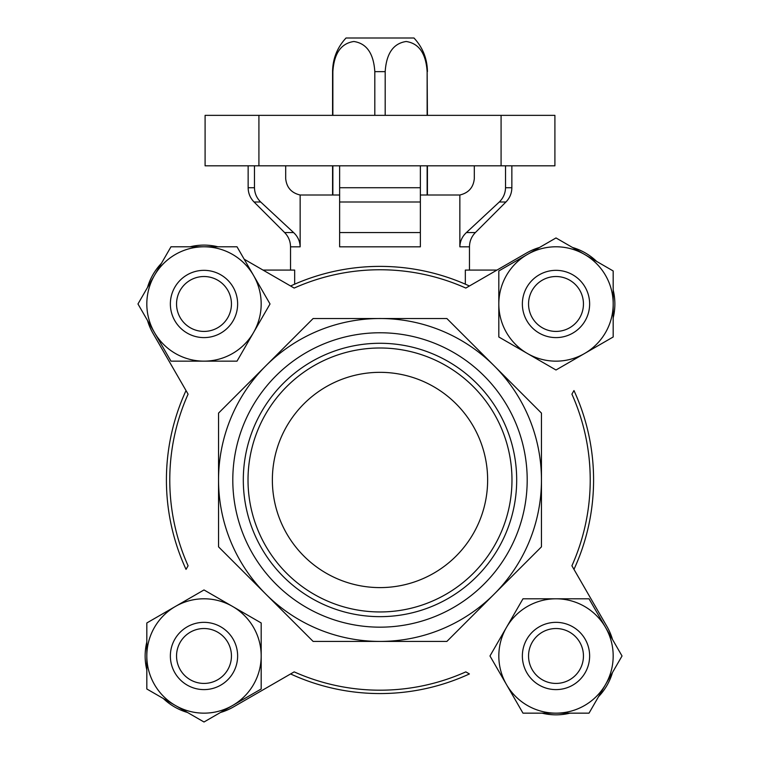 <?xml version="1.0" encoding="UTF-8"?>
<svg xmlns="http://www.w3.org/2000/svg" width="760" height="760" viewBox="0 0 760 760"><rect width="100%" height="100%" fill="white"/><g stroke="black" fill="none" stroke-linecap="round" stroke-linejoin="round"><path stroke-width="1.14" d="M539.505 247.465A58.862 58.862 0 0 0 526.566 252.994L465.823 288.069A210.225 210.225 0 0 0 294.177 288.069L244.178 259.198L263.036 270.085L294.671 270.085L294.671 284.173M217.968 246.791A58.862 58.862 0 0 0 190.028 246.791M161.462 263.283A58.862 58.862 0 0 0 147.497 287.479M147.497 320.463A58.862 58.862 0 0 0 153.026 333.402L188.09 394.145A210.225 210.225 0 0 0 188.09 565.792L186.029 569.373A213.589 213.589 0 0 1 186.029 390.564L153.026 333.402M146.822 642A58.862 58.862 0 0 0 146.822 669.94M163.314 698.506A58.862 58.862 0 0 0 187.511 712.481M220.495 712.481A58.862 58.862 0 0 0 233.434 706.952L294.177 671.878A210.225 210.225 0 0 0 465.823 671.878L469.404 673.949A213.589 213.589 0 0 1 290.595 673.949L233.434 706.952M542.032 713.156A58.862 58.862 0 0 0 569.971 713.156M598.538 696.663A58.862 58.862 0 0 0 612.503 672.467M612.503 639.483A58.862 58.862 0 0 0 606.974 626.544L571.909 565.792A210.225 210.225 0 0 0 571.909 394.145L573.971 390.564A213.589 213.589 0 0 1 573.971 569.373L606.974 626.544M613.178 317.937A58.862 58.862 0 0 0 613.178 289.997M596.686 261.44A58.862 58.862 0 0 0 572.489 247.465M526.566 252.994L496.964 270.085L465.329 270.085L465.329 284.173M505.523 165.813L505.523 187.73C505.381 193.306 503.31 198.065 499.301 201.998L466.421 232.56L475.38 232.56C471.523 236.531 469.556 241.291 469.471 246.829L459.847 246.829C460.037 241.205 462.232 236.445 466.421 232.56C462.241 236.427 460.047 241.186 459.847 246.829L459.847 195.006C468.616 192.907 473.442 187.435 474.316 178.6L474.316 165.813M420.365 195.006L459.847 195.006M420.365 246.829L420.365 187.73L339.635 187.73L339.635 246.829L339.635 201.998L420.365 201.998L420.365 246.829L339.635 246.829M254.476 165.813L254.476 187.73C254.628 193.344 256.699 198.103 260.699 201.998L293.578 232.56C297.758 236.427 299.953 241.186 300.152 246.829L300.152 195.006L339.635 195.006M258.913 115.359L205.095 115.359L205.095 165.813L554.904 165.813L554.904 115.359L258.913 115.359L258.913 165.813M285.684 165.813L285.684 178.6C286.587 187.464 291.403 192.935 300.152 195.006M339.635 165.813L339.635 187.73M420.365 165.813L420.365 187.73M290.595 285.998A213.589 213.589 0 0 1 469.404 285.998A213.589 213.589 0 0 0 290.595 285.998M218.548 546.848L218.548 413.098L313.13 318.526L446.87 318.526L541.452 413.098L541.452 546.848L446.87 641.421L313.13 641.421L218.548 546.848M541.452 479.969A161.452 161.452 0 0 0 265.838 365.807A161.452 161.452 0 0 0 380 641.421A161.452 161.452 0 0 0 541.452 479.969M232.798 479.969A147.202 147.202 0 0 1 453.596 352.488A147.202 147.202 0 0 1 453.596 607.449A147.202 147.202 0 0 1 232.798 479.969M243.304 479.969A136.695 136.695 0 0 1 448.343 361.589A136.695 136.695 0 0 1 448.343 598.348A136.695 136.695 0 0 1 243.304 479.969M248.016 479.969A131.983 131.983 0 0 1 445.987 365.674A131.983 131.983 0 0 1 445.987 594.272A131.983 131.983 0 0 1 248.016 479.969M272.365 479.969A107.635 107.635 0 0 1 433.817 386.755A107.635 107.635 0 0 1 433.817 573.183A107.635 107.635 0 0 1 272.365 479.969M427.424 115.359L427.139 71.639C425.942 53.447 418.95 43.405 406.182 41.496C393.385 43.386 386.384 53.428 385.187 71.639L374.813 71.639C373.616 53.447 366.633 43.405 353.856 41.496C341.059 43.386 334.067 53.428 332.861 71.639L332.861 115.359M332.861 165.813L332.861 195.006M374.813 71.639L374.813 115.359M385.187 71.639L385.187 115.359M427.139 71.639L427.139 115.359M427.139 165.813L427.139 195.006M427.424 71.639C427.253 58.7 422.769 47.49 413.972 38L346.028 38C337.231 47.49 332.747 58.7 332.576 71.639L332.576 115.359M154.48 332.557L170.981 361.152L237.016 361.152L270.028 303.971L237.016 246.791L170.981 246.791L137.968 303.971L154.48 332.557A57.18 57.18 0 0 1 204.003 246.791A57.18 57.18 0 0 1 253.517 332.557A57.18 57.18 0 0 1 154.48 332.557M175.408 705.489L204.003 722L261.183 688.987L261.183 622.962L204.003 589.95L146.822 622.962L146.822 688.987L175.408 705.489A57.18 57.18 0 0 1 175.408 606.452A57.18 57.18 0 0 1 261.183 655.975A57.18 57.18 0 0 1 175.408 705.489M506.483 684.561L522.984 713.156L589.019 713.156L622.031 655.975L589.019 598.794L522.984 598.794L489.972 655.975L506.483 684.561A57.18 57.18 0 0 1 555.997 598.794A57.18 57.18 0 0 1 605.52 684.561A57.18 57.18 0 0 1 506.483 684.561M498.817 303.971L498.817 336.984L555.997 369.997L613.178 336.984L613.178 270.959L555.997 237.946L498.817 270.959L498.817 303.971A57.18 57.18 0 0 1 584.592 254.448A57.18 57.18 0 0 1 584.592 353.495A57.18 57.18 0 0 1 498.817 303.971M176.548 303.971A27.445 27.445 0 0 1 217.721 280.202A27.445 27.445 0 0 1 217.721 327.74A27.445 27.445 0 0 1 176.548 303.971M170.364 303.971A33.639 33.639 0 0 1 220.818 274.844A33.639 33.639 0 0 1 220.818 333.099A33.639 33.639 0 0 1 170.364 303.971M176.548 655.975A27.445 27.445 0 0 1 217.721 632.206A27.445 27.445 0 0 1 217.721 679.744A27.445 27.445 0 0 1 176.548 655.975M170.364 655.975A33.639 33.639 0 0 1 220.818 626.848A33.639 33.639 0 0 1 220.818 685.102A33.639 33.639 0 0 1 170.364 655.975M528.552 655.975A27.445 27.445 0 0 1 569.725 632.206A27.445 27.445 0 0 1 569.725 679.744A27.445 27.445 0 0 1 528.552 655.975M522.367 655.975A33.639 33.639 0 0 1 572.822 626.848A33.639 33.639 0 0 1 572.822 685.102A33.639 33.639 0 0 1 522.367 655.975M528.552 303.971A27.445 27.445 0 0 1 569.725 280.202A27.445 27.445 0 0 1 569.725 327.74A27.445 27.445 0 0 1 528.552 303.971M522.367 303.971A33.639 33.639 0 0 1 572.822 274.844A33.639 33.639 0 0 1 572.822 333.099A33.639 33.639 0 0 1 522.367 303.971M186.029 569.373A213.589 213.589 0 0 1 186.029 390.564M469.404 673.949A213.589 213.589 0 0 1 290.595 673.949M573.971 390.564A213.589 213.589 0 0 1 573.971 569.373M300.152 246.829L290.529 246.829L290.529 270.085M501.087 165.813L501.087 115.359M254.476 187.73L248.149 187.73C248.226 193.268 250.201 198.027 254.058 201.998L260.699 201.998M511.85 165.813L511.85 187.73L505.523 187.73M293.578 232.56L284.62 232.56L254.058 201.998M475.38 232.56L505.942 201.998L499.301 201.998M420.365 232.56L339.635 232.56M469.471 246.829L469.471 270.085M248.149 165.813L248.149 187.73M284.62 232.56C288.477 236.531 290.444 241.291 290.529 246.829M511.85 187.73C511.774 193.268 509.798 198.027 505.942 201.998M332.576 165.813L332.576 195.006M427.424 165.813L427.424 195.006"/></g></svg>
